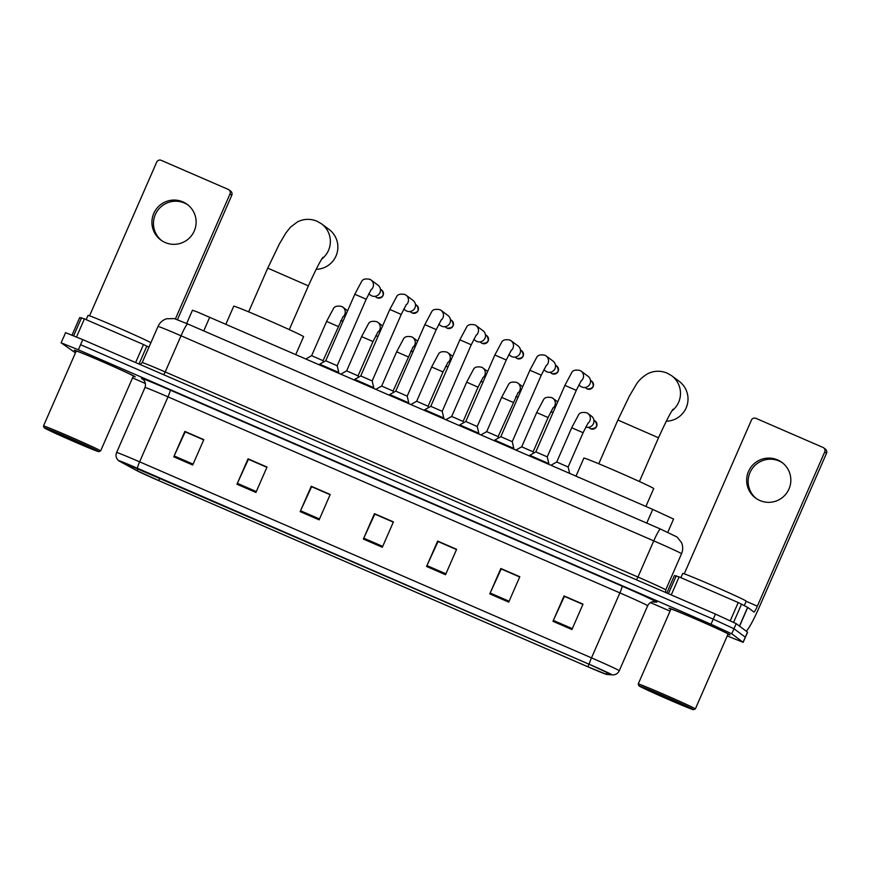 <?xml version="1.0" encoding="UTF-8"?>
<svg xmlns="http://www.w3.org/2000/svg" width="870" height="870" viewBox="0 0 870 870"><rect width="100%" height="100%" fill="white"/><g stroke="black" fill="none" stroke-linecap="round" stroke-linejoin="round"><path stroke-width="1.3" d="M186.669 323.499L192.477 310.22L197.501 312.047L652.739 509.407L673.576 519.064L667.79 532.288M727.244 635.926L743.165 642.343L747.602 632.186L736.194 623.649L715.444 614.089L82.802 339.637L65.544 332.644L63.412 337.821M743.165 642.343L731.757 633.806L711.007 624.247L78.365 349.783L80.584 344.716L713.226 619.168L80.584 344.716L82.802 339.637M731.757 633.806L733.975 628.727L713.226 619.168L733.975 628.727L745.296 637.166L733.975 628.727L736.194 623.649M74.439 350.403A33.245 0.816 -156.4 0 0 76.103 351.349A33.245 0.816 -156.4 0 1 74.439 350.403A33.245 0.816 -156.4 0 1 74.309 350.251A33.245 0.816 -156.4 0 0 74.439 350.403M133.23 376.308A33.245 0.816 -156.4 0 0 135.252 376.873A33.245 0.816 -156.4 0 0 135.111 376.721A33.245 0.816 -156.4 0 0 103.508 362.127A33.245 0.816 -156.4 0 0 74.309 350.251A33.245 0.816 -156.4 0 1 103.508 362.127A33.245 0.816 -156.4 0 1 135.111 376.721A33.245 0.816 -156.4 0 1 135.252 376.873A33.245 0.816 -156.4 0 1 133.23 376.308M669.16 608.413A33.245 0.816 -156.4 0 0 670.813 609.348A33.245 0.816 -156.4 0 1 669.16 608.413A33.245 0.816 -156.4 0 1 669.03 608.26A33.245 0.816 -156.4 0 0 669.16 608.413M727.951 634.317A33.245 0.816 -156.4 0 0 729.963 634.882A33.245 0.816 -156.4 0 0 729.832 634.73A33.245 0.816 -156.4 0 0 698.229 620.136A33.245 0.816 -156.4 0 0 669.03 608.26A33.245 0.816 -156.4 0 1 698.229 620.136A33.245 0.816 -156.4 0 1 729.832 634.73A33.245 0.816 -156.4 0 1 729.963 634.882A33.245 0.816 -156.4 0 1 727.951 634.317M119.103 460.926L589.305 664.321L611.534 674.62L606.172 674.228L587.837 666.768L158.688 480.588L137.199 470.768L119.103 460.926M118.603 460.708A22.718 0.555 -156.4 0 0 119.255 461.1L136.71 470.561A22.718 0.555 -156.4 0 0 158.731 480.621L587.881 666.801A22.718 0.555 -156.4 0 0 606.662 674.446A22.718 0.555 -156.4 0 0 606.684 674.457L611.969 674.859A22.718 0.555 -156.4 0 0 589.262 664.288L137.373 468.245A22.718 0.555 -156.4 0 0 118.57 460.676A22.718 0.555 -156.4 0 0 118.603 460.708M571.927 629.532L583.009 604.15L564.054 595.928L552.961 621.311L571.927 629.532M582.911 604.389L564.412 596.363L553.353 620.43A5.546 0.576 113.5 0 0 552.961 621.311M508.722 602.116L519.814 576.734L500.848 568.501L489.766 593.884L508.722 602.116M519.705 576.973L501.207 568.936L490.158 593.014A5.546 0.576 113.5 0 0 489.766 593.884M445.527 574.7L456.609 549.318L437.653 541.086L426.561 566.468L445.527 574.7M456.511 549.546L438.012 541.521L426.952 565.598A5.546 0.576 113.5 0 0 426.561 566.468M192.716 465.026L203.808 439.644L184.853 431.411L173.761 456.793L192.716 465.026M203.71 439.872L185.201 431.846L174.152 455.923A5.546 0.576 113.5 0 0 173.761 456.793M255.921 492.442L267.014 467.059L248.048 458.827L236.966 484.22L255.921 492.442M266.905 467.299L248.407 459.262L237.358 483.339A5.546 0.576 113.5 0 0 236.966 484.22M319.127 519.858L330.208 494.475L311.253 486.254L300.161 511.636L319.127 519.858M330.111 494.715L311.601 486.689L300.552 510.755A5.546 0.576 113.5 0 0 300.161 511.636M382.321 547.274L393.414 521.891L374.448 513.67L363.366 539.052L382.321 547.274M393.305 522.13L374.807 514.105L363.758 538.171A5.546 0.576 113.5 0 0 363.366 539.052M78.365 349.783L61.117 342.802L75.44 352.85M132.523 377.917L145.453 383.529M650.434 602.606L670.052 611.121M501.327 568.86L519.76 576.854M564.532 596.276L582.954 604.269M311.732 486.602L330.154 494.595M248.526 459.186L266.959 467.179M185.332 431.77L203.754 439.763M438.132 541.444L456.554 549.438M374.926 514.029L393.36 522.022M161.57 240.533A22.163 22.044 126.7 0 1 184.429 203.036A22.163 22.044 126.7 0 1 188.029 205.016M182.917 201.905A22.163 22.044 -53.3 0 0 160.798 239.989A22.163 22.044 -53.3 0 0 193.118 233.258A22.163 22.044 -53.3 0 0 182.917 201.905M135.633 362.551L143.506 344.531L84.412 318.888L76.527 336.94M229.995 193.945A3.458 3.447 -53.3 0 0 228.908 189.801L230.691 191.128A3.458 3.447 126.7 0 1 231.779 195.282L229.995 193.945L175.392 318.92M177.447 319.66L231.779 195.282M228.908 189.801A3.458 3.447 -53.3 0 0 228.223 189.399L161.233 160.341A3.458 3.447 -53.3 0 0 156.687 162.135L89.545 315.821M79.703 317.583L72.058 335.08L79.692 317.583L84.412 318.888M143.506 344.531L148.944 347.195M98.691 451.508A29.787 0.729 -156.4 0 0 70.035 438.284A29.787 0.729 -156.4 0 0 44.218 427.812A29.787 0.729 -156.4 0 0 44.337 427.92A29.787 0.729 -156.4 0 0 72.319 440.862A29.787 0.729 -156.4 0 0 98.788 451.65A29.787 0.729 -156.4 0 0 98.691 451.508M98.788 451.65L100.615 450.943A31.168 0.761 -156.4 0 0 100.626 450.921A31.168 0.761 -156.4 0 0 100.507 450.78A31.168 0.761 -156.4 0 0 70.872 437.099A31.168 0.761 -156.4 0 0 43.5 425.963A31.168 0.761 -156.4 0 0 43.5 425.985L44.218 427.812M100.626 450.921L133.349 376.047A31.168 0.761 -156.4 0 0 133.219 375.905A31.168 0.761 -156.4 0 0 103.584 362.214A31.168 0.761 -156.4 0 0 76.212 351.088L43.5 425.963M150.901 342.726A34.637 0.848 -156.4 0 0 116.863 327.12A34.637 0.848 -156.4 0 0 88.011 315.429L86.163 319.649M50.656 430.672A22.859 0.555 -156.4 0 0 72.634 440.818A22.859 0.555 -156.4 0 0 92.459 448.855A22.859 0.555 -156.4 0 0 92.361 448.768A22.859 0.555 -156.4 0 0 70.894 438.839A22.859 0.555 -156.4 0 0 50.58 430.552A22.859 0.555 -156.4 0 0 50.656 430.672M316.147 269.308A22.163 22.044 -53.3 0 0 329.034 229.419L321.519 223.829A22.163 22.044 126.7 0 1 321.846 258.988M295.767 354.547L303.576 336.69A38.095 0.935 -156.4 0 0 303.423 336.516A38.095 0.935 -156.4 0 0 267.199 319.779A38.095 0.935 -156.4 0 0 233.747 306.175L225.863 324.216M666.279 421.21A22.163 22.044 -53.3 0 0 679.165 381.321L671.651 375.72A22.163 22.044 126.7 0 1 671.966 410.879M645.899 506.438L653.707 488.581A38.095 0.935 -156.4 0 0 653.555 488.407A38.095 0.935 -156.4 0 0 617.33 471.681A38.095 0.935 -156.4 0 0 583.879 458.077L575.994 476.118M337.147 365.748L325.739 360.745L354.819 294.277M366.183 299.236L337.168 365.737L338.756 372.48L319.714 364.16L319.431 364.802M370.892 289.949A6.231 6.199 126.7 0 0 370.968 279.944L370.065 279.379A6.231 6.199 126.7 0 1 370.968 279.944L377.971 285.153A6.231 6.199 126.7 0 1 371.751 295.865A6.231 6.199 126.7 0 1 370.522 295.147L368.749 293.832M372.164 380.94L360.756 375.938L389.803 309.437L401.2 314.429M406.257 304.641L401.233 314.429L372.175 380.929L373.774 387.672L354.732 379.353L354.449 379.994M405.105 294.582A6.231 6.199 126.7 0 1 405.985 295.126L412.978 300.346A6.231 6.199 126.7 0 1 406.758 311.058A6.231 6.199 126.7 0 1 405.529 310.34L403.756 309.024M407.171 396.122L395.763 391.13L424.843 324.651M436.207 329.621L407.193 396.122L408.78 402.853L389.738 394.545L389.455 395.187M440.916 320.334A6.231 6.199 126.7 0 0 440.992 310.318L440.089 309.753A6.231 6.199 126.7 0 1 440.992 310.318L447.996 315.538A6.231 6.199 126.7 0 1 441.775 326.239A6.231 6.199 126.7 0 1 440.546 325.532L438.774 324.216M442.188 411.314L430.78 406.323L459.86 339.844M476.281 335.026L471.235 344.781L442.21 411.314L443.798 418.046L424.756 409.726L424.473 410.379M475.129 324.967A6.231 6.199 126.7 0 1 476.01 325.51L483.013 330.72A6.231 6.199 126.7 0 1 476.793 341.431A6.231 6.199 126.7 0 1 475.564 340.725L473.791 339.398M511.288 350.208L506.275 359.995L477.217 426.507L465.798 421.504L494.845 355.003L506.231 359.995M477.217 426.496L478.804 433.238L459.773 424.919L459.48 425.571M510.146 340.148A6.231 6.199 126.7 0 1 511.027 340.703L518.02 345.912A6.231 6.199 126.7 0 1 511.799 356.624A6.231 6.199 126.7 0 1 510.57 355.917L508.798 354.59M541.249 375.187L512.234 441.688L500.805 436.696L529.884 370.228M512.234 441.688L513.822 448.431L494.78 440.111L494.497 440.753M545.153 355.341A6.231 6.199 126.7 0 1 546.034 355.884L553.037 361.104A6.231 6.199 126.7 0 1 546.817 371.816A6.231 6.199 126.7 0 1 545.588 371.099L543.815 369.783M581.323 380.592L576.277 390.347L547.241 456.88L535.822 451.889L564.902 385.41M547.241 456.88L548.839 463.623L529.797 455.304L529.515 455.945M580.17 370.533A6.231 6.199 126.7 0 1 581.051 371.077L588.044 376.297A6.231 6.199 126.7 0 1 581.823 387.009A6.231 6.199 126.7 0 1 580.594 386.291L578.822 384.975M343.041 316.615L323.042 360.669L311.623 355.678L326.62 321.443M343.106 320.997A6.231 6.199 126.7 0 1 340.692 320.704M341.888 306.555A6.231 6.199 126.7 0 1 342.769 307.099L346.38 309.796A6.231 6.199 126.7 0 1 347.521 310.905M378.048 331.807L373.002 341.562L358.059 375.862L346.63 370.87L361.626 336.625M378.124 336.19A6.231 6.199 126.7 0 1 375.699 335.896M376.906 321.748A6.231 6.199 126.7 0 1 377.776 322.291L381.386 324.988A6.231 6.199 126.7 0 1 382.528 326.087M413.065 346.999L393.077 391.054L381.647 386.052L396.644 351.817M413.13 351.382A6.231 6.199 126.7 0 1 410.716 351.088M411.912 336.94A6.231 6.199 126.7 0 1 412.793 337.484L416.404 340.17A6.231 6.199 126.7 0 1 417.546 341.279M443.015 371.969L428.083 406.236L416.654 401.244L431.65 367.01M448.148 366.564A6.231 6.199 126.7 0 1 445.734 366.281M447.724 362.692A6.231 6.199 126.7 0 0 447.8 352.676L446.897 352.111A6.231 6.199 126.7 0 1 447.8 352.676L451.421 355.362A6.231 6.199 126.7 0 1 452.563 356.472M463.079 421.439L451.671 416.436L466.668 382.202M483.165 381.756A6.231 6.199 126.7 0 1 480.74 381.462M463.438 422.842L463.101 421.428L478.065 387.161L466.646 382.169L473.41 369.522C474.52 367.053 477.347 366.313 481.904 367.303A6.231 6.199 126.7 0 1 482.741 377.874M481.904 367.303L486.428 370.555A6.231 6.199 126.7 0 1 487.57 371.664M498.097 436.62L486.689 431.629L501.653 397.362L513.05 402.353M518.172 396.948A6.231 6.199 126.7 0 1 515.758 396.655M498.445 438.034L498.108 436.62L518.107 392.566M516.954 382.506A6.231 6.199 126.7 0 1 517.835 383.05L521.445 385.747A6.231 6.199 126.7 0 1 522.587 386.846M533.103 451.813L521.696 446.81L536.692 412.576M553.189 412.141A6.231 6.199 126.7 0 1 550.764 411.847M533.462 453.226L533.125 451.802L548.1 417.546L536.67 412.554L543.435 399.895C544.544 397.438 547.371 396.698 551.939 397.677A6.231 6.199 126.7 0 1 552.765 408.258M551.939 397.677L556.452 400.939A6.231 6.199 126.7 0 1 557.594 402.038M568.121 467.005L556.713 462.003L571.71 427.768M586.978 412.891A6.231 6.199 126.7 0 1 587.859 413.435L591.469 416.121A6.231 6.199 126.7 0 1 585.782 427.039M569.643 473.356L568.143 466.994L583.107 432.727L571.688 427.735L578.452 415.088C579.55 412.63 582.389 411.891 586.946 412.869L587.859 413.435A6.231 6.199 126.7 0 1 587.783 423.451M756.28 498.543A22.163 22.044 126.7 0 1 779.139 461.035A22.163 22.044 126.7 0 1 782.75 463.025M777.628 459.915A22.163 22.044 -53.3 0 0 755.519 497.999A22.163 22.044 -53.3 0 0 787.828 491.267A22.163 22.044 -53.3 0 0 777.628 459.915M730.278 620.723L738.217 602.54L679.122 576.897L671.248 594.928M746.145 631.076A27.709 2.893 113.5 0 0 759.129 607.488L826.5 453.292L824.716 451.954L757.346 606.162A6.927 0.729 -66.5 0 1 753.986 612.067A6.927 0.729 -66.5 0 1 753.975 612.056L747.743 607.412L739.554 626.161M824.716 451.954A3.458 3.447 -53.3 0 0 823.618 447.811L825.412 449.137A3.458 3.447 126.7 0 1 826.5 453.292M823.618 447.811A3.458 3.447 -53.3 0 0 822.933 447.408L755.943 418.35A3.458 3.447 -53.3 0 0 751.397 420.145L684.255 573.83M674.424 575.592L666.822 593.003L674.413 575.592L679.122 576.897M738.217 602.54L747.743 607.412M693.401 709.518A29.787 0.729 -156.4 0 0 664.756 696.294A29.787 0.729 -156.4 0 0 638.928 685.821A29.787 0.729 -156.4 0 0 639.048 685.93A29.787 0.729 -156.4 0 0 667.029 698.871A29.787 0.729 -156.4 0 0 693.51 709.659A29.787 0.729 -156.4 0 0 693.401 709.518M638.221 683.972L670.933 609.098A31.168 0.761 -156.4 0 1 698.305 620.223A31.168 0.761 -156.4 0 1 727.94 633.915A31.168 0.761 -156.4 0 1 728.059 634.056L695.347 708.93A31.168 0.761 -156.4 0 0 695.347 708.93A31.168 0.761 -156.4 0 0 695.217 708.789A31.168 0.761 -156.4 0 0 665.593 695.108A31.168 0.761 -156.4 0 0 638.221 683.972A31.168 0.761 -156.4 0 0 638.221 683.994L638.928 685.821M744.296 605.542L746.21 601.17A34.637 0.848 -156.4 0 0 746.068 601.018A34.637 0.848 -156.4 0 0 713.15 585.804A34.637 0.848 -156.4 0 0 682.732 573.439L680.884 577.658M645.366 688.67A22.859 0.555 -156.4 0 0 667.355 698.827A22.859 0.555 -156.4 0 0 687.169 706.864A22.859 0.555 -156.4 0 0 687.082 706.777A22.859 0.555 -156.4 0 0 665.604 696.848A22.859 0.555 -156.4 0 0 645.29 688.561A22.859 0.555 -156.4 0 0 645.366 688.67M203.743 330.904L209.724 317.213M646.758 523.098L652.739 509.407M163.745 374.752L165.213 371.947L637.949 577.038L653.751 540.868A13.855 1.446 -66.5 0 1 660.461 529.047L677.056 537.018L681.493 542.543C683.07 546.262 683.08 549.992 681.525 553.733A27.709 0.674 -156.4 0 0 681.417 553.614A27.709 0.674 -156.4 0 0 653.751 540.868L181.014 335.776A27.709 0.674 -156.4 0 0 158.003 326.457C159.754 322.65 162.614 320.095 166.583 318.768L174.25 318.583L187.724 323.955A13.855 1.446 -66.5 0 1 187.757 323.966L660.428 529.036M140.146 364.508L142.201 362.627A27.709 0.674 23.6 0 1 165.213 371.947L181.014 335.776A13.855 1.446 -66.5 0 1 187.724 323.955L660.461 529.047A13.855 1.446 -66.5 0 1 660.493 529.058M636.481 579.833L637.949 577.038A27.709 0.674 23.6 0 1 665.615 589.784A27.709 0.674 23.6 0 1 665.724 589.904L681.525 553.733M715.444 614.089L711.007 624.247M747.515 632.088L743.078 642.245M142.93 379.374L142.549 379.168A34.637 0.848 23.6 0 1 170.172 390.064L622.061 586.108A6.927 0.729 -66.5 0 1 619.886 592.894L167.997 396.851A27.709 0.674 -156.4 0 0 144.996 387.531C146.976 381.223 141.614 378.276 142.68 379.2L143.082 379.429M622.061 586.108A34.637 0.848 23.6 0 1 656.643 602.04A34.637 0.848 23.6 0 1 656.676 602.214L652.163 601.866M647.552 605.64A27.709 0.674 -156.4 0 0 619.886 592.894L591.491 657.872A27.709 0.674 23.6 0 1 619.266 670.748L647.661 605.759A27.709 0.674 -156.4 0 0 647.552 605.64M607.053 674.489L606.662 674.446A6.927 6.906 94.3 0 0 607.053 674.489L612.339 674.892C615.514 674.989 617.82 673.608 619.266 670.748M589.262 664.288A6.927 0.729 -66.5 0 1 591.491 657.872L139.613 461.829A6.927 0.729 113.5 0 0 137.373 468.245M118.57 460.676C116.069 458.272 115.416 455.554 116.602 452.52A27.709 0.674 23.6 0 1 139.613 461.829L167.997 396.851A6.927 0.729 -66.5 0 0 170.172 390.064M647.661 605.759C648.955 603.171 650.988 601.801 653.783 601.638L654.425 601.649A6.927 6.906 -85.7 0 1 656.676 602.214M587.837 666.768L588.968 664.18M606.172 674.228L607.032 672.282M137.199 470.768L138.145 468.593M158.688 480.588L159.819 478M382.702 546.393L363.758 538.171M319.507 518.977L300.552 510.755M256.302 491.561L237.358 483.339M193.107 464.145L174.152 455.923M445.908 573.819L426.952 565.598M509.113 601.235L490.158 593.014M572.308 628.651L553.353 620.43M146.856 346.064L139.015 364.019M73.667 335.744L81.541 317.724M248.646 311.862L267.753 268.134L308.382 285.882C315.625 269.972 320.486 260.445 322.966 257.302M598.778 463.764L617.885 420.036L658.514 437.784C665.757 421.874 670.618 412.347 673.097 409.204M381.669 290.069C384.627 295.082 383.126 297.66 377.188 297.812A4.502 4.481 126.7 0 1 376.286 297.29L377.178 297.801A4.502 4.481 126.7 0 0 381.669 290.069L380.375 289.101M371.24 289.449L366.226 299.236L354.797 294.245L361.561 281.597C362.67 279.129 365.498 278.389 370.065 279.379M412.184 312.993A4.502 4.481 126.7 0 1 411.303 312.482L412.184 312.993A4.502 4.481 126.7 0 0 416.676 305.261L415.381 304.293M389.803 309.437L396.579 296.779C397.677 294.321 400.515 293.581 405.072 294.56L405.985 295.126A6.231 6.199 126.7 0 1 405.909 305.142M447.202 328.186A4.502 4.481 126.7 0 1 446.31 327.675L447.202 328.186A4.502 4.481 126.7 0 0 451.693 320.454L450.399 319.486M441.264 319.834L436.251 329.621L424.821 324.63L431.585 311.971C432.694 309.513 435.522 308.774 440.089 309.753M486.711 335.635C489.669 340.648 488.168 343.226 482.219 343.378A4.502 4.481 126.7 0 1 481.327 342.856L482.219 343.378A4.502 4.481 126.7 0 0 486.711 335.635L485.416 334.678M471.235 344.781L459.838 339.811L466.603 327.163C467.701 324.706 470.539 323.966 475.096 324.945L476.01 325.51A6.231 6.199 126.7 0 1 475.933 335.526M521.717 350.827C524.675 355.841 523.185 358.418 517.237 358.57A4.502 4.481 126.7 0 1 516.345 358.048L517.226 358.56A4.502 4.481 126.7 0 0 521.717 350.827L520.423 349.86M494.845 355.003L501.609 342.356C502.719 339.887 505.557 339.148 510.114 340.137L511.027 340.703A6.231 6.199 126.7 0 1 510.951 350.708M556.735 366.02C559.693 371.022 558.192 373.611 552.254 373.763A4.502 4.481 126.7 0 1 551.352 373.241L552.243 373.752A4.502 4.481 126.7 0 0 556.735 366.02L555.441 365.052M546.306 365.4L541.281 375.187L529.863 370.196L536.627 357.537C537.736 355.08 540.564 354.34 545.131 355.319L546.034 355.884A6.231 6.199 126.7 0 1 545.958 365.9M591.741 381.212C594.699 386.215 593.209 388.803 587.261 388.944A4.502 4.481 126.7 0 1 586.369 388.433L587.25 388.944A4.502 4.481 126.7 0 0 591.741 381.212L590.447 380.244M576.277 390.347L564.869 385.388L571.644 372.73C572.743 370.272 575.581 369.532 580.138 370.511L581.051 371.077A6.231 6.199 126.7 0 1 580.975 381.093M338.017 326.402L326.587 321.411L333.362 308.752C334.461 306.294 337.299 305.555 341.856 306.534L342.769 307.099A6.231 6.199 126.7 0 1 342.693 317.115M373.002 341.562L361.605 336.603L368.369 323.944C369.478 321.487 372.306 320.747 376.873 321.726L377.776 322.291A6.231 6.199 126.7 0 1 377.7 332.307M408.041 356.787L396.622 351.795L403.386 339.137C404.485 336.679 407.323 335.94 411.88 336.918L412.793 337.484A6.231 6.199 126.7 0 1 412.717 347.5M448.072 362.192L443.058 371.969L431.629 366.977L438.393 354.329C439.502 351.871 442.33 351.121 446.897 352.111M478.032 387.161L483.089 377.373M501.653 397.362L508.417 384.703C509.526 382.245 512.365 381.506 516.921 382.485L517.835 383.05A6.231 6.199 126.7 0 1 517.759 393.066M548.056 417.546L553.113 407.758M595.167 421.036C598.125 426.05 596.635 428.627 590.686 428.779A4.502 4.481 126.7 0 1 589.784 428.257L590.676 428.779A4.502 4.481 126.7 0 0 595.167 421.036L593.873 420.079M583.074 432.738L588.131 422.95M757.346 606.162L746.145 601.3M739.457 626.085L747.635 607.358M741.577 604.074L733.617 622.3M668.41 593.688L676.262 575.733M158.003 326.457L142.201 362.627M665.659 592.503L665.724 589.904M61.117 342.802L63.336 337.723M116.602 452.52L144.996 387.531M267.753 268.134L279.368 243.97L285.904 232.942L290.46 227.19L297.431 221.915C303.739 218.751 310.264 218.522 317.006 221.208L321.519 223.829M289.275 329.61L308.382 285.882M617.885 420.036L629.499 395.872L636.035 384.844C638.286 380.821 642.125 377.134 647.563 373.806C653.87 370.653 660.395 370.424 667.138 373.11L671.651 375.72M639.406 481.512L658.514 437.784M325.739 360.745L319.714 364.16M338.756 372.48L338.495 373.078M376.286 297.29L374.992 296.322M360.756 375.938L354.732 379.353M373.774 387.672L373.513 388.27M411.303 312.482L410.009 311.514M416.676 305.261C419.634 310.264 418.144 312.852 412.195 313.004M395.774 391.13L389.738 394.545M408.78 402.864L408.519 403.462M446.31 327.675L445.016 326.707M451.693 320.454C454.651 325.456 453.161 328.033 447.213 328.186M430.78 406.323L424.756 409.726M443.798 418.057L443.537 418.644M481.327 342.856L480.033 341.899M465.798 421.504L459.773 424.919M478.804 433.238L478.554 433.836M516.345 358.048L515.04 357.081M500.805 436.696L494.78 440.111M513.822 448.431L513.561 449.029M551.352 373.241L550.058 372.273M535.822 451.889L529.797 455.304M548.839 463.623L548.578 464.221M586.369 388.433L585.075 387.465M311.623 355.678L305.881 358.929M323.042 360.669L323.379 362.083M346.63 370.87L340.888 374.122M358.059 375.862L358.396 377.275M381.647 386.052L375.905 389.303M393.077 391.043L393.403 392.468M416.665 401.244L410.923 404.496M428.083 406.236L428.421 407.66M451.671 416.436L445.929 419.688M486.689 431.629L480.947 434.88M521.696 446.81L515.953 450.062M556.713 462.003L550.971 465.254M589.784 428.257L588.49 427.3M693.51 709.659L695.326 708.952"/></g></svg>
